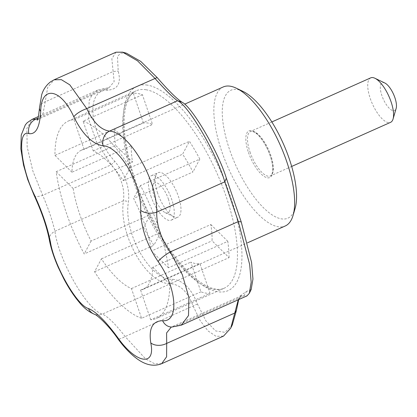 <?xml version="1.0" encoding="UTF-8"?>
<svg xmlns="http://www.w3.org/2000/svg" width="417" height="417" viewBox="0 0 417 417"><rect width="100%" height="100%" fill="white"/><g stroke="black" fill="none" stroke-linecap="round" stroke-linejoin="round"><path stroke-width="0.31" stroke-dasharray="2.08 1.56" d="M232.326 324.864L224.992 332.339L215.636 330.931L205.889 320.855L197.47 304.003C191.33 288.512 183.006 280.271 172.502 279.286C149.953 280.323 122.952 232.592 128.483 201.468C129.849 187.535 125.298 174.17 114.831 161.363C89.009 132.893 84.865 89.155 108.102 90.108C117.98 89.248 121.347 82.931 118.204 71.156L117.464 56.342L120.836 53.141L126.45 53.209M251.175 289.492L246.515 291.447L240.161 295.846L238.712 299.568M143.531 227.489A108.081 40.313 -114 0 0 153.894 245.279L160.764 232.378A76.113 28.387 66 0 1 150.401 214.593L143.531 227.489L84.192 253.953A108.081 40.313 66 0 1 56.196 171.705L115.53 145.241L132.523 162.062A76.113 28.387 66 0 1 131.282 145.768L71.943 172.231A76.113 28.387 66 0 1 81.336 150.24A76.113 28.387 66 0 1 84.093 149.432L143.432 122.968A76.113 28.387 66 0 1 147.754 123.025A76.113 28.387 66 0 1 152.549 124.469L142.437 94.748A108.081 40.313 -114 0 0 133.315 93.252L73.976 119.71A108.081 40.313 -114 0 0 68.315 121.045A108.081 40.313 -114 0 0 54.955 155.416L114.289 128.952A108.081 40.313 -114 0 0 115.53 145.241M229.058 257.633A108.081 40.313 -114 0 0 227.818 241.344L168.484 267.803A108.081 40.313 -114 0 0 140.477 185.549L199.816 159.085A108.081 40.313 -114 0 0 189.454 141.3L182.583 154.196A76.113 28.387 66 0 1 192.946 171.986L133.607 198.45A76.113 28.387 66 0 1 151.491 250.987L210.83 224.523A76.113 28.387 66 0 1 212.071 240.812L229.058 257.633L169.719 284.092A108.081 40.313 66 0 1 156.359 318.463A108.081 40.313 66 0 1 150.699 319.792L210.038 293.333L199.92 263.617A76.113 28.387 66 0 1 190.798 262.116L200.916 291.832A108.081 40.313 -114 0 0 210.038 293.333M141.577 318.296A108.081 40.313 66 0 1 94.555 271.738L101.425 258.842A76.113 28.387 -114 0 0 131.464 288.58L141.577 318.296L200.916 291.832M94.555 271.738L153.894 245.279M83.098 121.211A108.081 40.313 66 0 1 130.12 167.759L123.244 180.66A76.113 28.387 -114 0 0 93.215 150.928L83.098 121.211L142.437 94.748M130.12 167.759L189.454 141.3M101.425 258.842L160.764 232.378M115.921 52.224L111.845 58.761L114.149 81.612L109.134 87.586L97.781 90.077L92.527 94.101L89.149 100.596L88.743 119.497L96.744 142.583L111.25 164.762C120.883 176.12 124.954 188.088 123.479 200.676C118.084 233.775 146.81 284.556 170.485 283.722C180.269 284.493 187.838 291.989 193.196 306.208L200.108 320.522L208.01 330.921L216.079 336.316L223.533 336.097M161.671 363.687L154.603 363.749L145.528 358.839L125.131 336.561C115.603 324.191 108.029 316.696 102.42 314.074C87.518 310.722 58.755 260.641 54.908 231.258C52.412 220.473 48.336 208.505 42.68 195.344L32.828 170.944L27.162 146.909L26.886 128.363L32.067 119.382M56.196 171.705L73.183 188.52L132.523 162.062M223.231 86.96A76.113 28.387 -114 0 0 228.302 168.035A76.113 28.387 -114 0 0 285.233 225.988M93.215 150.928L152.549 124.469M123.244 180.66L182.583 154.196M150.699 319.792L140.581 290.076A76.113 28.387 -114 0 0 143.339 289.268A76.113 28.387 -114 0 0 152.731 267.276L212.071 240.812M140.581 290.076L199.92 263.617M131.464 288.58L190.798 262.116M73.183 188.52A76.113 28.387 -114 0 0 91.068 241.052L150.401 214.593M210.83 224.523L227.818 241.344M151.491 250.987L168.484 267.803M49.362 239.957A12.176 8.35 169.7 0 1 54.908 231.258L123.479 200.676L128.483 201.468M172.502 279.286L170.485 283.722L102.42 314.074A12.176 11.28 -70 0 1 94.612 314.324M238.305 299.703L241.589 295.705L243.95 295.794L246.515 291.447M197.47 304.003L125.131 336.561A12.176 2.987 -35.9 0 1 117.714 338.568M34.168 195.495A12.176 3.748 154.7 0 0 42.68 195.344L111.25 164.762L114.831 161.363M171.184 327.084L175.88 326.146A12.176 10.566 -88.7 0 1 171.653 327.064M241.589 295.705L171.257 327.074M39.49 107.862A12.176 7.563 -177.4 0 1 45.213 101.811L47.72 87.33L54.059 79.814M37.629 119.226L38.948 118.887L43.092 113.32L45.213 101.811L113.278 71.453L118.204 71.156M175.88 326.146L243.95 295.794L246.989 295.877M152.731 267.276L169.719 284.092M140.477 185.549L133.607 198.45M199.816 159.085L192.946 171.986M143.432 122.968L133.315 93.252M84.093 149.432L73.976 119.71M54.955 155.416L71.943 172.231M114.289 128.952L131.282 145.768M91.068 241.052L84.192 253.953M242.866 91.339A70.025 26.12 -114 0 0 237.388 89.53A70.025 26.12 -114 0 0 238.091 170.292A70.025 26.12 -114 0 0 295.095 208.458M108.102 90.108L104.094 88.696L38.004 118.173M370.729 77.854A24.358 9.085 -114 0 0 370.223 98.386A24.358 9.085 -114 0 0 390.567 122.343M384.797 82.988A15.22 5.676 -114 0 0 381.873 95.576A15.22 5.676 -114 0 0 389.796 108.78A15.22 5.676 -114 0 0 396.15 108.446M157.642 193.191A24.358 9.085 66 0 1 155.645 176.021A24.358 9.085 66 0 1 158.142 172.659A24.358 9.085 66 0 1 178.486 196.615A24.358 9.085 66 0 1 177.986 217.148A24.358 9.085 66 0 1 173.811 216.757A24.358 9.085 66 0 1 157.642 193.191M150.933 196.183A24.358 9.085 -114 0 0 171.278 220.14A24.358 9.085 -114 0 0 169.651 194.192A24.358 9.085 -114 0 0 151.434 175.651A24.358 9.085 -114 0 0 150.933 196.183M168.39 199.05A16.44 6.13 66 0 1 165.236 212.644A16.44 6.13 66 0 1 155.755 200.389A16.44 6.13 66 0 1 152.971 185.148A16.44 6.13 66 0 1 159.836 184.794A16.44 6.13 66 0 1 168.39 199.05M147.404 85.131A111.902 41.736 -114 0 0 129.353 162.943A111.902 41.736 -114 0 0 199.462 282.987A111.902 41.736 -114 0 0 235.787 213.921A111.902 41.736 -114 0 0 147.404 85.131M146.106 89.77A108.081 40.313 -114 0 0 136.057 90.838A108.081 40.313 -114 0 0 143.255 205.967A108.081 40.313 -114 0 0 224.096 288.256A108.081 40.313 -114 0 0 236.22 237.596A108.081 40.313 -114 0 0 146.106 89.77M248.449 152.377A25.573 9.539 -114 0 0 271.827 175.521A25.573 9.539 -114 0 0 257.904 134.628A25.573 9.539 -114 0 0 248.449 152.377M250.002 152.002A24.358 9.085 -114 0 0 270.346 175.958A24.358 9.085 -114 0 0 268.72 150.016A24.358 9.085 -114 0 0 250.502 131.47A24.358 9.085 -114 0 0 250.002 152.002M68.315 121.045L136.057 90.838C133.867 91.792 129.88 93.95 126.586 103.437C121.675 120.372 124.151 144.746 134.008 176.558C143.005 203.939 155.197 228.631 170.584 250.627C184.184 269.507 196.871 281.626 208.636 286.99C217.622 290.701 221.87 289.268 224.096 288.256L156.359 318.463M143.339 289.268L247.547 242.798M81.336 150.24L184.653 104.167M238.315 299.708L240.156 295.846M97.781 90.077L38.437 116.536M37.176 120.164L38.948 118.887L109.134 87.586M230.742 328.143L231.174 327.241M249.616 292.692L249.34 293.26M122.838 52.224L122.556 52.146M291.676 166.446L270.346 175.958L271.999 174.04L272.708 170.944C272.984 167.957 272.546 164.235 271.394 159.794C269.674 153.456 267.042 147.493 263.497 141.9C260.87 137.86 258.3 134.905 255.788 133.044C252.593 131.225 250.836 130.698 250.502 131.47L271.837 121.957M171.278 220.14L177.986 217.148M151.434 175.651L158.142 172.659M165.236 212.644L173.811 216.757M152.971 185.148L155.645 176.021"/><path stroke-width="0.63" d="M126.45 53.209L140.748 61.398L157.146 77.552C168.577 90.692 176.897 98.928 182.114 102.269C192.002 106.721 218.597 152.372 226.353 178.221L241.224 221.896L251.581 262.439L252.947 279.046L251.175 289.492M238.712 299.568L236.418 310.404L232.326 324.864M247.547 242.798L285.233 225.988A76.113 28.387 -114 0 0 293.042 215.48A76.113 28.387 -114 0 0 280.161 144.913A76.113 28.387 -114 0 0 236.272 88.175A76.113 28.387 -114 0 0 230.314 86.21A76.113 28.387 -114 0 0 223.231 86.96L184.653 104.167M50.52 242.532A12.176 8.35 169.7 0 1 49.362 239.957C50.957 248.381 53.939 257.565 58.317 267.506L63.806 278.843C68.711 288.1 73.872 295.929 79.287 302.33C83.911 308.027 89.003 312.02 94.56 314.303L94.56 314.303A12.176 11.28 -70 0 1 88.409 308.512C96.056 311.676 105.809 321.325 117.657 337.468C136.062 363.765 155.781 366.965 150.782 342.91C148.598 328.356 152.539 320.954 162.609 320.704C179.508 322.477 176.798 287.204 158.106 261.553C146.721 244.529 140.915 227.479 140.691 210.392C141.905 184.658 119.465 146.185 103.067 145.799C92.308 144.027 82.561 134.373 73.819 116.843C60.846 88.128 41.121 84.927 40.699 111.402C39.771 127.347 35.826 134.743 28.867 133.607C17.123 129.296 20.292 166.164 34.142 194.411C42.19 211.773 47.653 227.812 50.52 242.532C54.137 265.572 77.129 305.635 88.409 308.512M94.612 314.324A12.176 11.28 -70 0 1 94.56 314.303C97.005 314.793 108.853 325.656 117.714 338.568A12.176 2.987 -35.9 0 1 117.657 337.468M236.418 310.404L234.761 313.037L238.269 299.776M34.142 194.411A12.176 3.748 154.7 0 0 34.168 195.495C41.71 211.857 46.777 226.676 49.362 239.957M171.257 327.074L166.597 332.948L166.696 343.389A12.176 8.418 170.1 0 1 150.782 342.91M161.671 363.687L223.533 336.097L230.757 328.148L234.761 313.037L166.696 343.389L166.602 356.796L161.671 363.687C154.035 366.752 145.903 365.172 137.276 358.954C130.511 354.043 123.99 347.246 117.714 338.568M28.867 133.607A12.176 11.415 -76.4 0 1 36.029 119.053L37.629 119.226M38.437 116.536L32.067 119.382L36.029 119.053L38.004 118.173M171.184 327.084L171.653 327.064A12.176 10.566 -88.7 0 1 162.609 320.704M40.699 111.402A12.176 7.563 -177.4 0 1 39.49 107.862C38.609 116.26 37.838 120.357 37.176 120.164L37.176 120.164M103.067 145.799A12.176 10.425 -83.6 0 1 109.489 131.126C129.4 132.043 157.438 180.227 156.709 212.185C156.573 225.607 161.082 238.847 170.23 251.915A12.176 2.434 145.3 0 0 158.106 261.553M181.286 325.177L246.989 295.877L249.356 293.271L251.175 282.226L249.679 264.55L238.3 221.563L170.23 251.915L182.344 274.725L188.896 297.483L188.51 315.565L181.275 325.182L175.88 326.146M73.819 116.843A12.176 3.842 -25.6 0 1 86.778 108.639C93.246 122.374 100.815 129.869 109.489 131.126L177.559 100.768C173.045 97.646 165.476 90.15 154.843 78.287L137.547 60.851L122.556 52.146L115.921 52.224L54.059 79.814L61.346 79.647L69.795 84.839L86.778 108.639L157.146 77.552M241.224 221.896L238.3 221.563L224.773 181.833L156.709 212.185A12.176 7.152 -179.4 0 1 140.691 210.392M226.353 178.221L224.773 181.833C216.934 153.982 188.609 105.329 177.559 100.768L182.114 102.269M293.042 215.48L295.095 208.458A70.025 26.12 -114 0 0 283.247 143.537A70.025 26.12 -114 0 0 242.866 91.339L236.272 88.175M291.676 166.446L390.567 122.343A24.358 9.085 -114 0 0 393.069 118.981A24.358 9.085 -114 0 0 388.946 96.4A24.358 9.085 -114 0 0 374.899 78.245A24.358 9.085 -114 0 0 370.729 77.854L271.837 121.957M393.069 118.981L396.15 108.446A15.22 5.676 -114 0 0 393.575 94.336A15.22 5.676 -114 0 0 384.797 82.988L374.899 78.245M32.067 119.382L27.293 122.624L25.338 124.86L21.241 135.061L20.85 148.885L23.555 165.174L27.689 179.44L34.168 195.495M171.653 327.064L181.275 325.182M54.059 79.814L50.499 81.873C46.183 85.266 43.238 89.587 41.669 94.847L39.49 107.862M231.174 327.241L232.556 324.395M251.269 289.299L249.616 292.692M126.617 53.256L122.556 52.146"/></g></svg>
